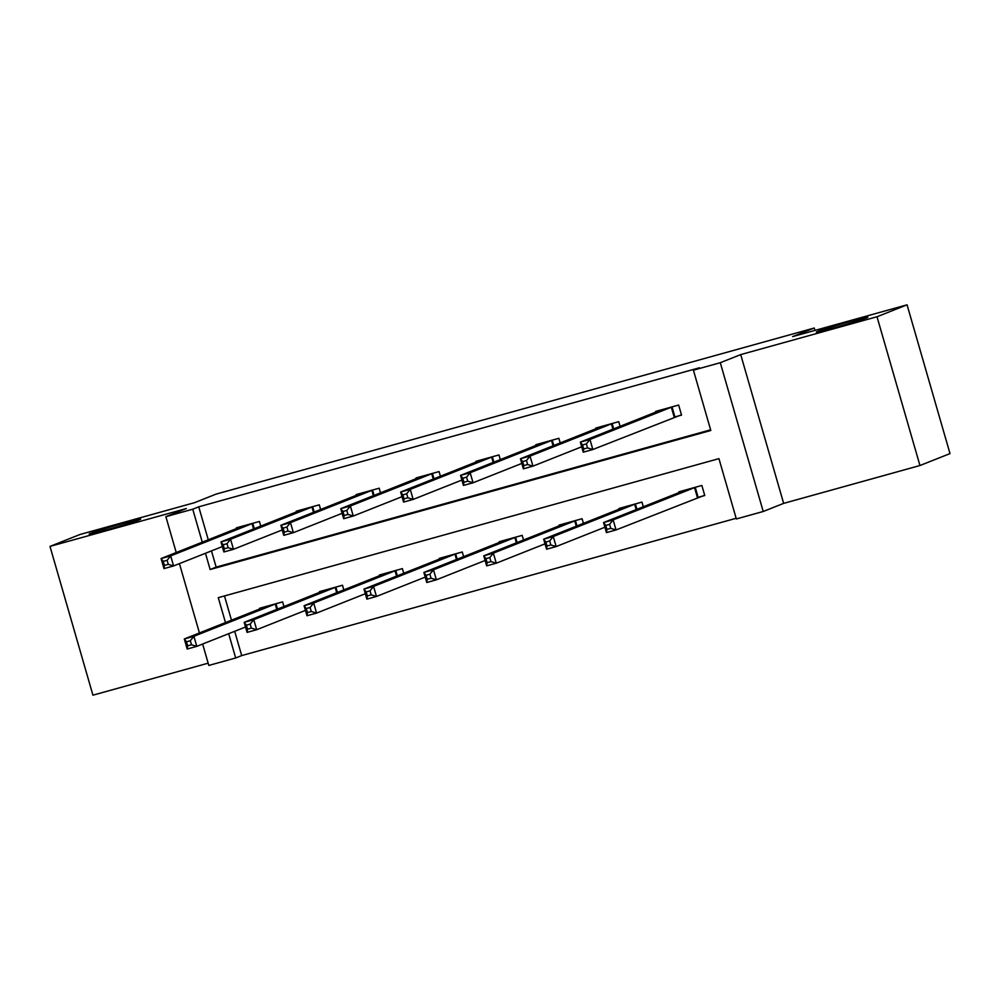 <?xml version="1.0" encoding="UTF-8"?>
<svg xmlns="http://www.w3.org/2000/svg" width="1000" height="1000" viewBox="0 0 1000 1000"><rect width="100%" height="100%" fill="white"/><g stroke="black" fill="none" stroke-linecap="round" stroke-linejoin="round"><path stroke-width="1.5" d="M139.512 519.75A26.8 0.838 163.9 0 1 111.163 528.525A26.8 0.838 163.9 0 1 89.188 534A26.8 0.838 163.9 0 1 90.363 533.4A26.8 0.838 163.9 0 1 118.713 524.612A26.8 0.838 163.9 0 1 140.688 519.138A26.8 0.838 163.9 0 1 139.512 519.75M866.7 317.825A26.8 0.838 163.9 0 1 838.35 326.6A26.8 0.838 163.9 0 1 816.375 332.088A26.8 0.838 163.9 0 1 817.55 331.475A26.8 0.838 163.9 0 1 845.9 322.7A26.8 0.838 163.9 0 1 867.875 317.225A26.8 0.838 163.9 0 1 866.7 317.825M234.688 631.312L241.7 655.588L235.688 657.975L208.812 665.438L202.638 644.038M814.963 330.4L814.275 328.013L216.088 494.113L194.462 502.7L80.05 534.475L50 546.4L92.938 695.175L208.162 663.175M814.275 328.013L792.638 336.6L907.062 304.825L950 453.6L919.95 465.525L877.013 316.75L740.713 354.6L720.288 362.713L763.225 511.488L736.35 518.95L718.938 458.638L218.275 597.663L225.487 622.612M740.713 354.6L783.65 503.375L919.95 465.525M783.65 503.375L763.225 511.488M241.7 655.588L736.162 518.288M907.062 304.825L877.013 316.75M224.475 595.938L231.488 620.225M698.55 497.238L704.762 495.513L701.862 485.462L678.825 491.863L679.038 492.575M643.312 506.763L641.963 502.1L618.938 508.488L619.138 509.212M583.425 523.4L582.075 518.725L559.038 525.125L559.25 525.85M523.525 540.025L522.175 535.363L499.137 541.75L499.35 542.475M463.625 556.663L462.287 551.987L439.25 558.387L439.45 559.113M403.738 573.288L402.388 568.625L379.35 575.025L379.562 575.737M343.837 589.925L342.488 585.25L319.45 591.65L319.662 592.375M283.95 606.55L282.6 601.888L259.562 608.288L259.762 609M205.463 553.275L210.15 569.513L710.812 430.487L693.413 370.175L699.412 367.788L198.75 506.812L208.275 539.812M211.475 550.887L216.163 567.125L710.625 429.825M675.337 416.825L681.55 415.1L678.65 405.05L655.612 411.438L655.825 412.163M620.1 426.337L618.75 421.675L595.725 428.075L595.925 428.787M560.212 442.975L558.862 438.312L535.825 444.7L536.038 445.425M500.312 459.6L498.963 454.938L475.925 461.337L476.138 462.05M440.412 476.238L439.075 471.575L416.037 477.962L416.238 478.688M380.525 492.875L379.175 488.2L356.138 494.6L356.35 495.325M320.625 509.5L319.275 504.837L296.238 511.225L296.45 511.95M260.738 526.138L259.387 521.462L236.35 527.863L236.55 528.587M176.225 552.537L165.875 516.663L186.3 508.55L50 546.4M165.875 516.663L192.75 509.2L202.275 542.2M198.75 506.812L192.75 509.2M693.413 370.175L720.288 362.713M199.438 632.95L179.425 563.612M228.675 633.7L235.688 657.975M216.163 567.125L210.15 569.513M681.462 414.8L592.85 449.513L583.25 452.175L580.35 442.125L661.825 409.712M582.537 444.963L580.35 442.125L589.95 439.462L592.85 449.513L587.537 447.912L586.375 443.9L582.537 444.963L583.7 448.988L587.537 447.912M672.438 406.775L589.95 439.462L586.375 443.9M583.25 452.175L583.7 448.988M685.1 490.163L603.562 522.55L613.162 519.875L616.062 529.938L704.675 495.225M610.75 528.337L616.062 529.938L606.462 532.6L603.562 522.55L605.75 525.388L606.912 529.4L610.75 528.337L609.587 524.312L605.75 525.388M609.587 524.312L613.162 519.875L695.65 487.188M606.912 529.4L606.462 532.6M581.7 446.788L532.95 466.15L523.35 468.812L520.45 458.762L601.938 426.35M522.638 461.6L520.45 458.762L530.05 456.087L532.95 466.15L527.638 464.55L526.475 460.525L522.638 461.6L523.8 465.613L527.638 464.55M612.537 423.4L530.05 456.087L526.475 460.525M523.35 468.812L523.8 465.613M521.8 463.425L473.062 482.775L463.462 485.438L460.562 475.387L542.1 442.987M462.75 478.225L460.562 475.387L470.163 472.725L473.062 482.775L467.75 481.175L466.587 477.163L462.75 478.225L463.913 482.25L467.75 481.175M552.65 440.037L470.163 472.725L466.587 477.163M463.462 485.438L463.913 482.25M625.15 506.763L543.663 539.175L553.263 536.512L556.163 546.562L604.913 527.212M550.85 544.975L556.163 546.562L546.562 549.225L543.663 539.175L545.85 542.013L547.013 546.038L550.85 544.975L549.688 540.95L545.85 542.013M549.688 540.95L553.263 536.512L635.75 503.825M547.013 546.038L546.562 549.225M565.25 523.4L483.775 555.812L493.363 553.15L496.275 563.2L545.013 543.85M490.962 561.6L496.275 563.2L486.675 565.862L483.775 555.812L485.962 558.65L487.113 562.663L490.962 561.6L489.8 557.575L485.962 558.65M489.8 557.575L493.363 553.15L575.862 520.45M487.113 562.663L486.675 565.862M461.9 480.062L413.162 499.412L403.562 502.075L400.662 492.025L482.15 459.613M402.85 494.862L400.662 492.025L410.262 489.35L413.162 499.412L407.85 497.812L406.688 493.787L402.85 494.862L404.012 498.875L407.85 497.812M492.75 456.662L410.262 489.35L406.688 493.787M403.562 502.075L404.012 498.875M402.013 496.688L353.263 516.038L343.675 518.7L340.763 508.65L422.25 476.238M342.95 511.488L340.763 508.65L350.363 505.988L353.263 516.038L347.95 514.45L346.8 510.425L342.95 511.488L344.113 515.513L347.95 514.45M432.85 473.3L350.363 505.988L346.8 510.425M343.675 518.7L344.113 515.513M342.113 513.325L293.375 532.675L283.775 535.337L280.875 525.288L362.413 492.887M283.062 528.125L280.875 525.288L290.475 522.625L293.375 532.675L288.062 531.075L286.9 527.05L283.062 528.125L284.225 532.137L288.062 531.075M372.962 489.925L290.475 522.625L286.9 527.05M283.775 535.337L284.225 532.137M505.35 540.025L423.875 572.438L433.475 569.775L436.375 579.825L485.112 560.475M431.062 578.237L436.375 579.825L426.775 582.487L423.875 572.438L426.062 575.275L427.225 579.3L431.062 578.237L429.9 574.212L426.062 575.275M429.9 574.212L433.475 569.775L515.962 537.087M427.225 579.3L426.775 582.487M445.462 556.663L363.975 589.075L373.575 586.413L376.475 596.462L425.225 577.112M371.163 594.862L376.475 596.462L366.887 599.125L363.975 589.075L366.163 591.912L367.325 595.925L371.163 594.862L370.012 590.837L366.163 591.912M370.012 590.837L373.575 586.413L456.062 553.713M367.325 595.925L366.887 599.125M385.562 573.288L304.088 605.7L313.688 603.038L316.588 613.088L365.325 593.737M311.275 611.5L316.588 613.088L306.988 615.75L304.088 605.7L306.275 608.538L307.438 612.562L311.275 611.5L310.113 607.475L306.275 608.538M310.113 607.475L313.688 603.038L396.175 570.35M307.438 612.562L306.988 615.75M282.225 529.95L233.475 549.3L223.875 551.962L220.975 541.912L302.462 509.5M223.162 544.75L220.975 541.912L230.575 539.25L233.475 549.3L228.162 547.712L227 543.688L223.162 544.75L224.325 548.775L228.162 547.712M313.062 506.562L230.575 539.25L227 543.688M223.875 551.962L224.325 548.775M325.675 589.925L244.188 622.337L253.787 619.675L256.688 629.725L305.438 610.375M251.375 628.125L256.688 629.725L247.087 632.388L244.188 622.337L246.375 625.175L247.537 629.188L251.375 628.125L250.212 624.1L246.375 625.175M250.212 624.1L253.787 619.675L336.275 586.975M247.537 629.188L247.087 632.388M222.325 546.587L173.588 565.938L163.988 568.6L161.088 558.55L242.562 526.138M163.275 561.388L161.088 558.55L170.675 555.887L173.588 565.938L168.275 564.338L167.113 560.312L163.275 561.388L164.425 565.4L168.275 564.338M253.175 523.188L170.675 555.887L167.113 560.312M163.988 568.6L164.425 565.4M265.775 606.562L184.3 638.962L193.888 636.3L196.8 646.35L245.538 627M191.488 644.762L196.8 646.35L187.2 649.025L184.3 638.962L186.488 641.8L187.638 645.825L191.488 644.762L190.325 640.738L186.488 641.8M190.325 640.738L193.888 636.3L276.388 603.612M187.638 645.825L187.2 649.025M672.038 406.9L674.938 416.962M671.312 407.163L674.212 417.212M697.425 497.625L694.525 487.575M698.15 497.375L695.25 487.325M612.137 423.537L613.688 428.888M611.413 423.787L612.962 429.175M552.238 440.163L553.787 445.525M551.512 440.425L553.075 445.812M636.175 509.6L634.625 504.212M636.9 509.312L635.35 503.95M576.287 526.225L574.725 520.837M577 525.938L575.45 520.588M492.35 456.8L493.9 462.15M491.625 457.05L493.175 462.438M432.45 473.425L434 478.787M431.725 473.688L433.275 479.075M372.562 490.062L374.1 495.412M371.838 490.312L373.387 495.7M516.388 542.863L514.837 537.475M517.1 542.575L515.562 537.212M456.488 559.487L454.938 554.1M457.212 559.2L455.662 553.85M396.6 576.125L395.037 570.737M397.312 575.837L395.775 570.475M312.663 506.688L314.212 512.05M311.938 506.95L313.488 512.337M336.7 592.75L335.15 587.362M337.425 592.463L335.875 587.112M252.763 523.325L254.312 528.675M252.037 523.575L253.6 528.962M276.812 609.388L275.25 604M277.525 609.1L275.975 603.75"/></g></svg>
